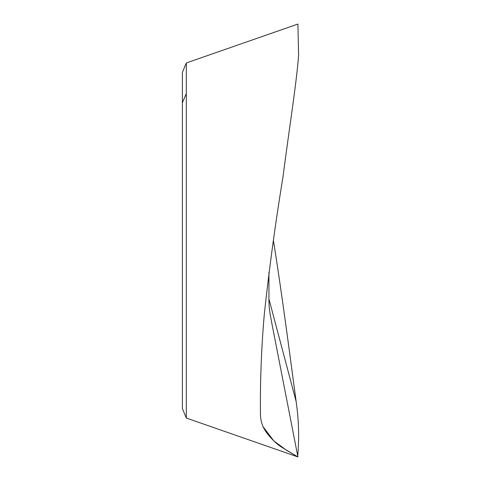 <?xml version="1.0" encoding="UTF-8"?>
<svg xmlns="http://www.w3.org/2000/svg" width="481" height="481" viewBox="0 0 481 481"><rect width="100%" height="100%" fill="white"/><g stroke="black" fill="none" stroke-linecap="round" stroke-linejoin="round"><path stroke-width="0.72" d="M186.315 62.963L297.919 24.05L298.593 55.375C296.434 84.085 288.919 130.507 282.972 177.032C275.523 222.39 269.318 267.917 264.364 313.612C261.369 347.15 260.035 383.05 260.474 415.283C260.894 422.21 262.554 427.537 267.875 434.385C272.998 440.554 277.916 445.021 282.642 447.787L297.913 456.944L186.315 418.037L186.315 62.963L182.389 72.372L182.389 408.628L186.315 418.037L186.315 403.992M186.315 190.211L186.315 184.782M263.101 426.731L273.773 440.879L286.075 449.963L297.919 456.95C296.975 457.275 301.106 436.189 296.152 401.557C290.127 356.872 282.197 295.31 273.418 240.5M268.933 272.336L268.933 300.186C268.999 309.517 269.901 312.842 272.15 324.97L297.913 456.92M186.315 93.536L182.389 102.736M268.933 298.923L296.152 401.557"/></g></svg>
